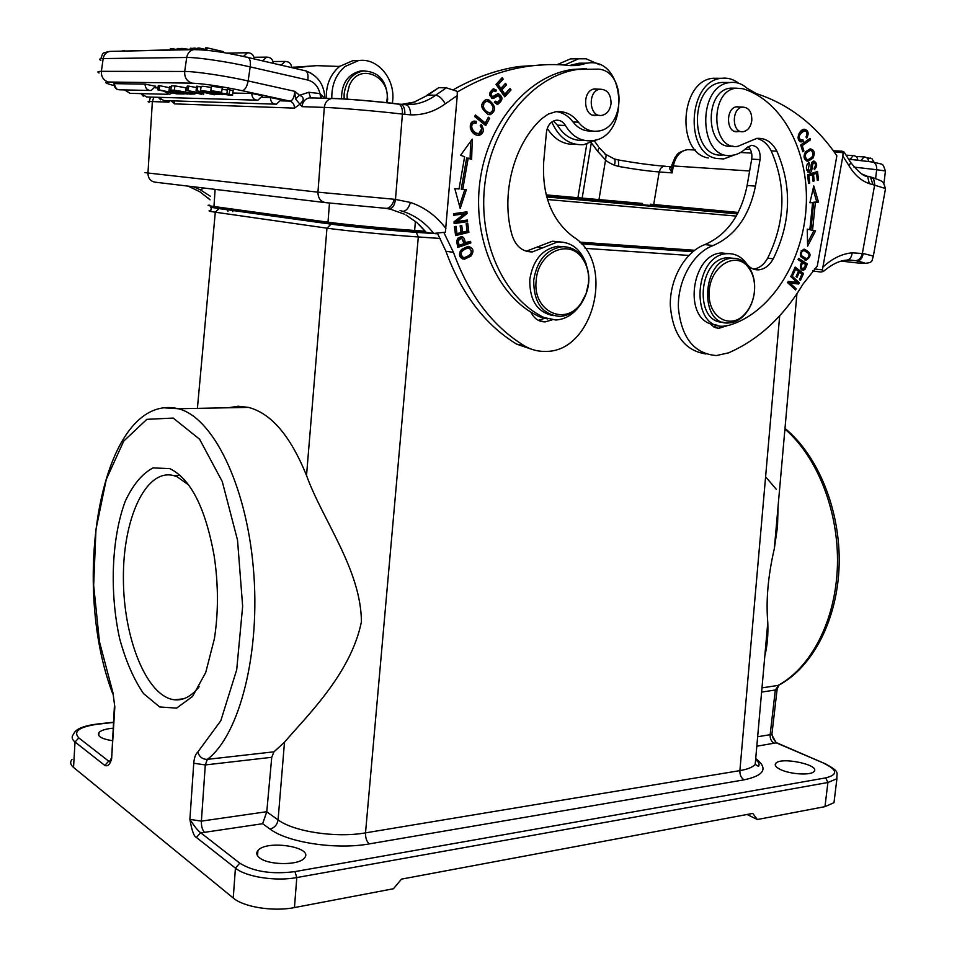 <?xml version="1.0" encoding="UTF-8"?>
<svg xmlns="http://www.w3.org/2000/svg" width="957" height="957" viewBox="0 0 957 957"><rect width="100%" height="100%" fill="white"/><g stroke="black" fill="none" stroke-linecap="round" stroke-linejoin="round"><path stroke-width="1.44" d="M474.11 123.034L472.758 122.927L470.27 125.606M470.198 127.951C472.028 131.623 474.421 133.43 477.376 133.382L477.519 133.358M474.158 121.084L474.887 121.288L474.552 122.975M480.558 125.307C482.711 130.535 481.754 133.848 477.663 135.236L477.543 135.248M476.442 121.348L474.193 121.084C467.076 122.029 470.318 136.133 479.218 135.32C483.763 133.609 484.469 129.961 481.311 124.398L480.199 125.738L481.79 128.561L478.931 133.466C475.151 134.817 467.794 125.678 474.313 122.998L476.072 123.202L476.442 121.348L474.887 121.288M509.124 89.408L504.052 95.82M504.65 84.288L500.308 89.886L503.262 94.097L504.841 94.133L501.887 89.91L506.552 84.766L505.535 83.319L500.858 88.451L498.19 84.635L503.191 79.156L502.162 77.673L496.037 84.395L504.746 96.824L511.026 89.898L509.435 89.874M501.277 78.653L496.611 84.623L499.291 88.427L500.858 88.451M511.026 89.898L510.009 88.439L504.841 94.133M500.308 89.886L501.887 89.91M504.973 84.754L506.552 84.766M496.611 84.623L498.19 84.635M501.612 79.144L503.191 79.156M492.568 90.652L489.565 93.248M489.637 95.341L492.831 96.549C490.247 95.317 490.498 93.355 493.609 90.676L495.678 91.597L496.575 90.197L494.59 90.819M497.76 93.666C501.624 97.447 501.253 100.904 496.647 104.062M496.24 95.856L492.101 98.404M493.082 88.845L495.008 90.173M497.365 95.604L496.216 95.796L498.394 95.628L500.595 99.169L497.7 102.112L495.212 101.191L494.362 102.543L497.915 104.169C503.191 100.15 503.25 96.621 498.095 93.595L492.831 96.549M494.757 101.909L496.827 102.088M496.575 90.197L493.429 88.774C488.501 92.662 488.465 95.903 493.322 98.511L497.807 95.879M487.926 118.07L484.625 124.721M474.995 115.797L483.704 122.939L485.259 122.998L475.462 114.96L474.612 116.515L485.725 125.618L489.685 118.297L488.118 118.237M489.685 118.297L488.381 117.221L485.259 122.998M485.869 101.31L484.852 101.275L481.885 104.469M483.381 106.562L483.979 103.093L486.407 101.322C489.625 101.657 491.862 103.703 493.13 107.435L492.592 111.036L490.056 112.818C486.611 112.184 484.386 110.091 483.381 106.562L481.85 106.514M481.933 107.064C483.189 110.39 485.366 112.292 488.489 112.77L488.979 112.782M486.156 99.432L490.391 102.04L493.094 107.232M493.011 110.079L488.764 114.613L490.283 114.673C496.527 110.725 495.929 105.737 488.501 99.684L486.24 99.42C479.888 103.308 480.486 108.308 488.034 114.409L490.283 114.673M460.269 225.78L461.071 232.001L462.59 232.204L461.729 225.433L460.161 225.804L461.035 232.587L456.956 233.592L456.022 226.342L454.443 226.725L455.604 235.589L468.87 232.324L467.71 223.208L466.143 223.591L467.112 231.104L462.59 232.204M454.575 226.689L455.436 233.388L456.956 233.592M466.25 223.567L467.339 232.132L455.52 235.039M467.339 232.132L468.87 232.324M464.827 189.51L459.48 205.851M466.657 157.953L461.238 189.175L466.37 189.642L460.197 208.494L454.814 188.601L459.037 188.984L464.635 156.757L460.592 155.261L472.244 139.136L471.634 159.34L466.657 157.953M470.629 141.373L470.102 158.766M462.769 189.319L468.2 158.072M465.437 212.035L465.521 213.327L455.388 221.366L456.92 221.557L467.052 213.507L466.944 211.82L453.498 213.722L453.606 215.313L464.169 213.806L454.025 221.857L454.132 223.555L467.554 221.605L467.459 220.026L456.92 221.557M464.169 213.806L453.582 214.918M465.951 220.242L466.023 221.414L454.097 223.148M465.521 213.327L467.052 213.507M466.023 221.414L467.554 221.605M467.758 247.995L466.298 247.839L459.91 251.882M459.456 254.131L461.561 257.11L462.853 257.301M463.08 257.337C459.468 253.557 461.059 250.459 467.829 248.054L469.289 248.21C473.009 252.002 471.406 255.112 464.504 257.529L461.561 257.11M468.332 246.356L471.478 250.961M470.796 253.916L469.361 255.902L462.566 258.964M470.892 256.129C474.409 250.949 473.392 247.696 467.877 246.38L461.537 249.442C458.152 254.897 459.157 258.139 464.564 259.18L470.892 256.129L469.361 255.902M463.714 243.712L459.037 245.315L458.271 240.733L460.963 238.425C462.59 238.556 463.499 240.315 463.714 243.712M460.341 238.341L456.752 240.518L457.518 245.1L459.037 245.315M458.271 240.757L456.74 240.554M469.145 241.834L469.325 242.731L470.844 242.934L470.545 241.355L463.726 242.97L461.13 236.714M465.258 243.174C464.851 238.628 463.463 236.475 461.071 236.714L457.865 238.161L456.692 241.044M469.325 242.731L457.649 246.75M456.609 241.068L457.781 247.444L470.844 242.934M419.07 224.56L426.26 232.419L433.76 233.436L445.376 232.204L457.255 95.556L457.255 91.37L446.357 87.817L438.701 87.709L426.954 95.269M390.911 209.368L404.321 214.153M390.492 209.212L386.592 208.399M189.773 92.566L196.281 93.248L189.773 92.566L189.953 91.31M220.756 92.398L213.447 91.728L232.515 94.875C234.692 96.513 212.693 92.566 210.719 91.358C209.978 90.556 213.614 90.867 221.617 92.291L220.756 92.398M227.156 93.762L227.048 94.528M227.383 90.078L222.072 89.216M233.113 90.807L227.515 89.252L226.857 93.69M229.836 89.444L229.19 93.894M210.779 90.915L211.365 86.931C210.624 86.106 214.26 86.405 222.275 87.829L221.617 92.291M180.323 91.094L180.227 91.8L175.107 90.712L183.014 91.74L180.227 91.8M191.831 93.559L182.883 92.374L191.831 93.559M188.84 92.853L188.732 93.619M174.341 90.185L185.502 92.123L186.113 87.853L174.952 85.903L174.341 90.185L170.801 90.102L189.725 94.133L194.869 93.989L193.649 93.176M185.502 92.123L193.577 93.595M186.962 87.948L186.113 87.853M174.952 85.903L171.411 85.843L170.801 90.102M211.497 91.645L204.678 91.776L222.73 94.647L214.978 94.241L210.767 92.925M211.952 93.02L210.684 93.427M211.892 93.415L219.799 94.229L211.581 92.985M211.641 92.996L200.48 90.987C200.982 90.425 204.631 90.783 211.425 92.099M211.282 87.518C204.81 86.321 201.425 86.022 201.114 86.597L200.515 90.712M196.053 90.58L214.272 94.803L196.053 90.58L196.687 86.202L201.054 87.015M197.25 90.604L197.884 86.214M214.368 94.133L214.272 94.803M187.548 94.085L180.825 92.973L184.187 94.001L182.548 93.953L168.97 91.047L176.483 92.051L173.612 91.142L175.239 91.178L187.548 94.085M170.645 91.082L171.255 86.848L169.58 86.812L168.97 91.047M175.418 92.099L175.251 93.284L182.344 93.953L176.459 93.81L157.69 89.826L159.089 89.862L159.687 85.651L169.449 87.733M175.251 93.284L159.089 89.862M157.69 89.826L158.288 85.628L159.687 85.651M262.242 97.315L270.4 97.518L281.286 99.779M232.79 93.032L251.799 93.463L262.804 95.748M155.13 87.865L157.965 87.912M116.359 88.869L113.991 83.642L145.021 84.12L155.704 86.309M197.046 92.339L192.919 91.573M192.895 91.728L199.857 92.853L196.975 92.781M202.836 93.403L199.008 93.308L201.987 94.444L186.603 90.436L202.836 93.403M188.11 90.472L188.732 86.13L196.484 87.542M186.603 90.436L187.225 86.106L188.732 86.13M203.709 93.559L203.578 94.48M170.119 50.123L170.322 48.675L172.033 48.64L171.817 50.087M178.457 49.943L178.66 48.496L181.244 48.974M177.009 49.979L177.224 48.52L178.66 48.496M177.069 49.585L172.033 48.64M271.441 62.923L269.419 62.456M289.899 67.205L287.901 66.739M194.893 49.501L195.084 48.125L193.541 48.161L193.326 49.632M195.084 48.125L197.704 48.723M190.132 49.477L181.328 48.436L181.124 49.884M193.47 48.663L190.311 48.233L190.096 49.704M191.843 49.668L192.058 48.185M182.715 49.86L182.919 48.4M206.772 50.278L207.131 47.85L205.504 47.886L205.181 50.111M207.131 47.85L223.627 51.678L223.495 52.563M199.056 49.668L199.283 48.029L197.8 48.065L197.573 49.608M199.283 48.029L205.288 49.417M193.517 186.782L200.468 189.893L203.901 188.027M347.176 99.217L347.14 94.42L349.377 85.484C359.318 60.973 393.004 77.206 386.449 102.722M344.125 99.026L344.113 94.157C345.896 81.07 352.272 73.33 363.229 70.962C378.9 71.476 387.047 80.974 387.645 99.444L387.178 102.806M364.366 70.842L360.574 70.962C347.893 74.12 341.529 83.426 341.505 98.87M331.816 98.463C331.505 84.958 335.943 74.287 345.13 66.44L358.444 60.626C377.321 57.396 395.05 78.426 392.729 100.389L392.37 103.392M588.459 283.236L586.091 293.679L581.246 302.89C565.599 327.043 532.283 311.276 536.183 280.461C537.846 252.337 569.176 237.946 582.43 258.462C587.251 265.412 589.261 273.678 588.459 283.236M533.719 280.222C536.877 260.699 546.232 249.55 561.759 246.798C570.073 246.404 576.951 249.837 582.394 257.086C591.414 272.171 591.007 287.746 581.15 303.8C575.348 311.623 568.314 315.834 560.06 316.42C542.487 314.805 533.707 302.735 533.719 280.222M564.199 246.75L557.764 246.272C542.26 249.023 532.929 260.125 529.783 279.588C529.484 300.307 537.296 312.317 553.206 315.619M611.045 103.631C610.028 110.33 606.929 114.254 601.75 115.402C588.914 117.747 587.227 90.365 600.195 89.204C607.384 89.48 610.997 94.288 611.045 103.631M598.101 89.168L594.692 88.905C581.533 90.09 583.268 117.807 596.283 115.45L597.276 115.259M579.595 305.821C573.064 314.638 565.144 319.363 555.838 320.009L544.078 317.545C503.705 298.393 477.304 240.925 485.032 182.512C492.508 124.087 533.181 75.651 577.729 69.442L598.496 69.131C626.668 71.057 625.411 129.362 597.407 131.145C590.014 131.851 583.674 128.848 578.399 122.161C572.262 114.314 564.738 110.845 555.826 111.73L548.289 114.062L541.447 118.919C513.263 144.974 500.595 195.228 512.067 235.171C515.763 246.392 522.522 251.978 532.343 251.918L557.704 241.906C571.377 241.774 580.899 249.227 586.282 264.288M586.521 68.641L572.31 69.454C529.424 75.483 489.924 120.438 480.725 176.232C471.334 231.977 493.489 289.181 530.896 312.173L538.875 316.576L547.715 318.98M560.012 241.834L552.428 241.224L526.206 251.236M556.711 111.634C563.135 112.723 568.578 116.156 573.016 121.946C578.184 128.513 584.404 131.504 591.665 130.942M530.896 312.173C534.15 318.657 538.923 321.887 545.227 321.875L552.069 319.877M544.234 318.454L538.36 320.344M577.789 58.808L570.468 58.867L557.165 64.645M547.272 128.429C554.641 139.746 564.056 145.021 575.504 144.268M457.302 92.039C479.9 78.618 503.035 70.1 526.709 66.511C541.59 64.275 556.22 63.975 570.611 65.614L577.633 65.483L587.024 63.174C626.213 55.913 630.675 138.071 591.761 140.727C580.923 141.576 572.142 136.504 565.42 125.499C563.087 121.671 559.977 119.912 556.113 120.235C550.694 121.419 547.464 125.463 546.435 132.353L543.696 161.865C541.925 195.695 551.926 220.78 573.698 237.133C615.877 262.72 593.496 352.655 545.37 351.398C537.894 351.578 530.848 349.688 524.245 345.728C492.496 326.17 468.906 295.043 453.462 252.349L443.857 232.527M547.452 64.633L518.778 66.523C496.551 69.897 474.756 77.613 453.415 89.683M585.588 63.174L578.925 63.21L569.63 65.507M553.433 121.037L557.429 125.164C564.152 136.109 572.92 141.157 583.722 140.308M437.528 233.436L445.914 251.224C461.346 293.679 484.9 324.638 516.565 344.113L532.559 349.568M564.582 65.04L578.471 58.808L586.163 58.796L599.537 64.729M597.072 139.483L583.818 144.663C569.606 145.5 558.936 137.94 551.806 122.006M756.425 759.033C768.22 768.615 764.129 775.553 744.151 779.835L369.306 843.895C366.675 841.61 365.418 837.937 365.514 832.865C336.529 838.141 293.643 831.693 278.08 819.874C277.207 824.79 274.503 827.841 269.97 829.025L262.625 823.714L266.776 811.775L271.74 757.298L273.977 751.819L284.492 742.237L278.08 819.874L266.764 811.847M755.803 757.621L755.193 764.464C752.657 767.263 747.561 769.32 739.893 770.612L365.514 832.865L418.305 236.965C388.817 234.944 343.958 230.613 326.959 228.173L331.11 224.094C347.02 226.354 388.757 230.362 416.259 232.252L418.305 236.965L440.399 238.472M719.245 78.295L713.216 78.259C679.913 80.544 675.762 152.821 708.288 157.989M751.807 120.558C750.767 126.958 747.907 130.666 743.218 131.683C731.818 133.621 731.16 107.914 742.644 107.088C748.876 107.459 751.939 111.945 751.807 120.558M739.821 107.017L736.95 106.741C725.298 107.579 725.98 133.633 737.56 131.659L738.481 131.492M756.652 138.394C762.825 139.878 767.67 144.029 771.186 150.871C786.582 186.125 785.41 221.892 767.67 258.175C763.985 264.706 759.236 268.343 753.446 269.096M746.376 263.438C749.654 267.9 753.709 270.03 758.542 269.85C764.523 269.276 769.428 265.603 773.244 258.845C791.032 222.443 792.229 186.543 776.845 151.17C772.036 142.091 765.373 137.82 756.855 138.37L737.811 146.349C711.015 150.907 709.197 90.329 736.34 88.188L742.811 88.714C783.46 101.047 809.849 153.682 806.069 208.339C802.516 263.043 769.835 313.525 728.839 325.344L723.839 326.158C689.806 329.519 693.311 254.107 727.535 253.677C735.096 253.378 741.376 256.632 746.376 263.438M728.409 253.641L722.009 253.007C692.916 252.935 682.76 314.781 710.238 323.777L717.128 325.224M710.238 323.777L713.898 326.971L718.228 328.395L726.961 325.799M717.415 325.32L713.599 326.804M735.706 88.283L730.681 88.128C703.586 90.257 705.429 150.608 732.189 146.062L732.966 146.098M807.6 163.695L809.335 163.946L808.988 162.594L807.337 164.03C805.579 167.942 806.261 170.645 809.395 172.128C812.84 173.971 811.548 163.707 813.893 162.534L811.787 162.546M809.981 170.406L808.222 171.913M813.342 161.147L814.539 162.69M806.871 170.262L809.036 170.597M813.893 162.534C815.926 163.731 815.986 165.645 814.048 168.253L814.395 169.664C817.529 166.135 817.374 163.252 813.917 161.015C811.895 161.123 810.914 163.635 810.974 168.54L809.395 170.621L808.127 169.856M806.679 169.736L808.163 169.832L809.335 163.946M808.653 139.351L800.806 145.368M802.552 150.895L803.916 150.967L802.241 145.643L810.471 139.806L810.029 138.37L800.686 144.986L802.815 151.744L803.916 150.967M800.865 145.572L802.241 145.643M808.773 139.722L810.471 139.806M804.538 158.874L807.301 159.544M811.488 150.644C814.347 154.28 813.223 157.259 808.115 159.58L806.99 159.448C804.012 155.824 805.136 152.833 810.34 150.464L811.488 150.644M809.383 150.416L805.435 151.912M811.261 158.025L806.715 161.063M809.909 148.921L812.122 151.086M805.519 151.792C802.959 156.804 803.82 159.939 808.115 161.195L812.876 158.24C815.328 152.953 814.443 149.83 810.22 148.873L805.519 151.792M790.913 276.322L797.624 282.554L796.978 283.786L788.257 282.817L794.334 288.835M790.769 276.585L797.002 282.363L788.257 281.382L787.599 282.626L795.542 289.947L796.14 288.799L789.92 283.045L798.652 284.014L799.298 282.782L791.379 275.425L790.769 276.585M794.477 288.559L796.14 288.799M788.257 282.817L789.92 283.045M796.978 283.786L798.652 284.014M797.624 282.554L799.298 282.782M794.824 267.888L801.655 273.762M791.977 274.204L792.97 274.958L795.602 269.108L798.449 271.298L796.08 276.573L797.061 277.315L799.43 272.051L801.99 274.025L799.466 279.635L800.447 280.389L803.533 273.523L795.183 267.087L791.977 274.204M794.346 268.953L795.602 269.108M798.186 271.896L799.43 272.051M801.858 273.307L803.533 273.523M807.72 175.837L812.349 174.796L807.708 175.657M811.811 174.306L816.548 173.408L811.859 174.76M815.926 172.009L816.07 173.373M808.498 183.026L809.73 183.11L808.952 175.921M817.242 179.844L818.462 179.928L817.553 171.47L807.6 174.748L808.557 183.505L809.73 183.11M812.349 174.796L813.043 181.28L814.204 180.897L813.51 174.413M812.995 180.801L814.204 180.897M816.548 173.408L817.29 180.323L818.462 179.928M813.031 189.091L816.823 201.987L818.522 202.13L813.761 185.921L809.921 202.764L812.613 202.573L809.981 202.501M807.241 229.321L809.849 229.68L812.613 202.573M816.823 201.987L813.701 202.226L810.866 230.075L813.893 230.709L807.552 242.875M813.893 230.709L815.579 230.876L807.624 246.14L807.241 229.142L809.849 229.68M815.579 230.876L810.866 230.075M812.541 230.242L815.388 202.358L818.522 202.13M813.701 202.226L815.388 202.358M801.452 262.433L805.782 264.551L803.402 268.738C801.093 268.343 800.842 266.285 802.684 262.577M800.399 268.008L803.402 268.738M803.665 268.69L802.241 269.994M798.329 259.06L805.638 263.689L805.411 264.311M803.593 268.857L805.256 269.073L807.313 263.893L798.593 258.366L798.09 259.682L801.655 261.931C799.466 267.194 800.076 269.982 803.497 270.269L805.232 269.049M805.638 263.689L807.313 263.893M800.758 256.727L805.04 258.45M808.713 253.533C809.407 256.309 808.581 257.995 806.249 258.593L801.643 255.746C800.842 252.971 801.643 251.236 804.059 250.555L808.713 253.533M803.449 250.495L801.212 250.734M804.012 249.143C798.461 253.031 799.203 256.667 806.213 260.053L806.261 260.053C811.919 256.177 811.213 252.54 804.119 249.131L807.816 252.205M807.373 258.27L804.622 259.849L806.261 260.053M803.868 130.977L799.609 132.592M798.521 139.674L801.021 140.129M801.32 140.165L801.488 141.277L800.327 141.696M803.94 129.303L805.961 131.312M800.734 140.069L799.119 139.997M800.818 140.105C797.911 137.09 799.119 134.004 804.454 130.834C807.11 131.312 807.624 133.346 805.985 136.959L806.787 138.071C809.155 133.286 808.354 130.331 804.359 129.231C799.083 129.183 794.848 141.205 801.607 141.851L803.186 141.361L802.959 139.758L800.818 140.069M801.488 141.277L803.186 141.361M756.257 93.571C788.927 104.193 815.795 124.936 836.861 155.788L817.278 266.106L803.138 283.906C783.484 316.719 758.626 339.699 728.54 352.858L716.35 355.549C694.172 353.707 681.528 337.893 678.405 308.13C677.341 280.927 692.988 252.887 713.085 245.554C735.227 235.853 749.355 216.043 755.456 186.125L760.061 159.616C760.695 150.68 757.788 145.931 751.353 145.332L746.496 147.857C742.142 152.223 737.321 154.711 732.021 155.321C698.502 160.979 696.158 85.269 730.179 82.517C736.316 81.8 741.866 83.654 746.855 88.092L756.257 93.571M713.085 245.554L704.878 244.585C726.973 234.944 741.053 215.253 747.118 185.491L751.688 159.125C752.417 153.742 751.209 149.555 748.063 146.565M704.878 244.585C685.26 251.739 669.816 278.607 670.295 305.223C672.627 334.364 684.506 350.609 705.919 353.97M812.529 270.975L820.807 272.015L823.283 271.513L822.398 269.91L842.866 156.099L843.081 152.618L834.337 152.175M814.431 268.917L822.398 269.91M665.402 166.243L664.302 166.171C651.585 165.19 636.261 163.109 618.342 159.951L618.76 166.458L614.454 165.25C609.705 163.18 606.75 161.41 605.554 159.951L606.164 154.998L599.178 147.629L597.575 151.218L605.554 159.951L599.01 199.367M857.891 160.298L857.795 160.25C857.568 157.403 856.037 155.835 853.225 155.56L854.015 155.62M868.657 161.589L868.621 161.577C868.394 158.754 866.886 157.199 864.087 156.912L864.841 156.972M848.225 259.79L855.032 260.651C858.728 260.627 861.168 258.211 862.377 253.402L874.746 184.414L873.633 178.887L869.722 176.626M823.283 271.513C831.513 264.563 839.11 260.783 846.108 260.172C849.601 259.981 851.634 257.529 852.185 252.815L863.154 253.569C862.377 258.33 860.259 260.806 856.826 260.974M847.878 260.065L855.032 260.651M586.761 144.16L577.92 197.74M591.33 142.677L582.167 198.111M604.836 153.886L614.37 158.958C615.279 159.747 615.303 161.841 614.454 165.25M613.604 158.695L614.37 158.946M669.505 168.432L672.161 172.882L671.587 166.028L669.505 168.432L670.343 166.578M670.809 166.566L662.818 166.566L660.653 168.396L659.194 171.961C647.913 171.076 634.431 169.245 618.76 166.458M868.418 176.315L870.415 177.009L872.987 184.689L885.524 188.553L885.249 190.036M862.185 174.15L867.544 176.327C864.159 176.83 858.537 172.212 850.653 162.475L849.493 160.525M833.296 150.739L842.064 151.182L844.11 152.067L843.081 152.618M727.236 82.493L721.781 82.446C687.82 85.173 690.248 160.465 723.695 154.855M734.725 154.855L723.659 158.946L716.506 158.479C683.92 153.287 688.155 80.603 721.53 78.307C727.727 77.553 733.445 79.204 738.684 83.271M754.008 294.708C752.645 302.149 749.726 308.429 745.264 313.561C730.765 330.596 707.57 317.329 709.149 292.064C710.022 266.788 734.904 250.734 747.752 266.584C753.638 273.965 755.719 283.344 754.008 294.708M754.032 294.744C752.597 302.568 749.534 309.171 744.833 314.566C740.06 319.805 734.725 322.605 728.839 322.94C698.502 325.954 701.708 258.665 732.177 258.318C738.098 258.043 743.194 260.328 747.465 265.161C753.638 272.936 755.839 282.793 754.032 294.744M733.206 258.282L727.727 257.768C698.143 257.995 693.717 322.999 723.109 322.198M228.053 407.778L238.149 406.235L248.425 407.383C271.13 413.233 290.509 435.937 306.527 475.473L326.959 228.173L215.289 212.203C208.985 211.282 207.466 210.755 210.719 210.648M218.471 207.525C216.055 207.585 217.215 207.944 221.928 208.602L339.819 224.919L430.937 233.053M436.966 233.472L437.576 233.52M581.222 243.592L693.131 251.452M209.679 205.181C206.568 205.229 207.992 205.671 213.961 206.509L328.012 222.18C344.161 224.44 386.64 228.52 414.644 230.47L425.028 231.199M579.81 242.157L694.626 250.279M259.61 857.855C268.45 865.355 299.003 865.487 304.314 858.094C314.877 847.184 266.453 839.409 257.923 850.57C255.95 852.974 256.512 855.402 259.61 857.855M204.511 832.339L200.623 832.71C197.92 830.772 194.343 826.322 189.893 819.371L201.389 821.13C201.257 826.286 202.31 830.018 204.511 832.339L262.625 823.714M239.764 863.166C253.485 871.695 271.872 874.519 294.923 871.612L296.802 877.557C275.819 881.576 245.973 876.947 235.422 868.131L239.764 863.166L200.623 832.71L196.412 837.459C194.008 836.657 191.831 830.628 189.893 819.371L193.757 763.231L205.3 764.942L201.389 821.13L266.776 811.703M780.888 769.715C790.841 774.452 811.153 775.529 814.012 771.498C820.759 764.918 780.768 756.497 775.756 763.351C774.285 765.289 775.995 767.418 780.888 769.715M747.046 814.491L757.346 819.515L752.776 813.414L401.485 879.124L393.459 888.742L294.457 907.571C273.511 911.83 243.748 907.14 233.245 898.013L235.422 868.131L196.412 837.459M757.346 819.515L824.982 806.643L833.99 802.684L834.54 798.186M71.966 759.439C69.861 762.107 70.387 764.763 73.533 767.43L233.245 898.013M113.058 728.205C105.88 728.827 101.191 730.275 98.99 732.524C96.908 736.16 101.346 738.876 112.28 740.67M109.66 761.676L111.622 758.853C109.983 764.547 107.71 766.724 104.791 765.397L108.703 761.174L109.66 761.688M169.903 468.655C190.646 478.883 205.36 507.748 214.057 555.275C218.435 583.878 218.555 611.679 214.404 638.69L205.719 672.52L192.548 696.445L176.578 708.144L159.652 706.948L143.562 693.61C133.765 679.326 125.81 661.084 119.709 638.881C109.385 592.491 111.526 537.81 125.295 501.169C133.035 484.625 142.294 473.524 153.072 467.889L169.903 468.655M764.822 655.928C767.311 645.915 768.304 634.766 767.777 622.481C765.875 600.326 768.064 575.731 774.321 548.696L777.491 526.852L778.137 505.691M756.808 746.221L776.235 742.823L771.94 735M306.527 475.473C322.509 519.974 361.04 569.547 361.423 621.787C350.86 674.099 306.096 716.673 284.492 742.237M318.382 65.555L291.753 67.373M339.879 66.2L338.551 66.38M226.988 209.643L227.945 211.353M293.297 67.995L315.918 65.614L339.556 66.464C330.38 74.275 325.966 84.898 326.289 98.356M358.971 60.554L352.81 60.674L339.556 66.464M232.85 211.676L232.108 210.361M390.911 209.308L385.755 208.339M386.377 208.387C389.918 208.112 392.537 205.085 394.26 199.295L395.48 199.427C394.607 205.42 392.561 208.494 389.332 208.674M445.902 228.52C436.404 215.947 424.585 207.25 410.433 202.441L395.48 199.427L402.418 114.086C377.034 111.108 338.838 107.842 324.315 107.411C324.985 102.423 327.426 99.456 331.648 98.487L333.574 98.463C345.668 98.715 377.01 101.37 397.933 103.906L399.189 104.241C401.569 105.832 402.646 109.11 402.418 114.086L404.835 114.361C405.026 109.636 404.045 106.418 401.868 104.684L398.435 103.966M170.083 100.76L168.875 102.148L169.245 100.736M312.891 98.009L310.535 97.734L308.836 92.267L299.553 95.281L294.744 91.322C294.289 97.458 292.663 100.724 289.851 101.107L242.121 90.676C220.876 86.25 204.2 83.737 192.094 83.151L108.44 82.015C103.464 82.075 105.294 83.259 113.943 85.568M324.686 98.308L319.973 93.607L320.822 98.212M321.408 98.224L320.475 93.762M280.951 100.844L289.851 101.095C292.878 102.16 294.433 104.492 294.505 108.129L300.055 104.11L302.938 100.641L302.005 106.658L295.569 99.026L294.744 91.322L248.126 80.938C246.966 86.896 244.968 90.137 242.121 90.676M299.517 95.245L295.486 98.966M299.553 95.269C302.699 96.513 303.824 98.308 302.938 100.641M404.835 114.338L410.589 114.84C410.541 109.612 409.189 106.287 406.546 104.863L400.469 104.181M405.553 104.648L413.938 104.241C421.75 103.081 428.975 100.078 435.662 95.221C439.179 95.808 442.373 98.679 445.244 103.846L457.255 95.556M438.701 87.709L428.006 95.09L414.261 102.04M401.342 104.397L415.147 101.909M410.433 202.441C408.687 208.171 406.151 211.138 402.825 211.33L400.038 210.504M188.696 484.996L177.105 476.765L173.432 475.521C145.62 468.559 122.867 518.933 123.393 578.614C123.441 638.223 146.696 696.72 174.437 699.782C183.266 700.68 191.496 696.337 199.14 686.731M217.335 590.816L216.617 577.047M765.6 476.789L776.247 489.254M767.849 628.366L767.215 628.905M486.934 99.648L488.501 99.684M456.884 241.846L458.415 242.061M158.539 97.303L163.755 100.557L274.803 104.146M281.322 99.54L276.406 104.205C272.589 104.134 270.592 101.909 270.4 97.518M141.205 93.63L146.541 96.956L256.297 100.15M262.852 95.509L257.923 100.198C254.048 100.138 252.002 97.901 251.799 93.463M124.661 89.91L130.116 93.343L167.738 94.3M172.38 92.949L169.329 94.348L163.886 91.142M113.991 83.642C114.254 87.733 116.264 89.779 120.008 89.814L149.543 90.46M155.74 86.118L151.158 90.496C147.318 90.472 145.273 88.343 145.021 84.12M124.35 50.565L121.479 51.14M166.171 50.207L170.155 49.836M262.577 60.865L266.632 57.121L269.611 57.599M281.083 65.16L285.114 61.427L287.961 61.87M243.449 56.415L247.492 52.755L226.701 53.102M542.607 247.887L537.367 247.181M544.078 317.545L538.875 316.576M578.399 122.161L573.016 121.946M574.559 64.286L582.646 64.251M557.429 125.164L565.42 125.499M445.914 251.224L453.462 252.349M516.565 344.113L524.245 345.728M369.306 843.895C336.397 849.96 287.483 842.543 269.97 829.025M744.151 779.835C741.173 778.029 739.749 774.943 739.893 770.612L779.68 315.786M777.192 688.681L775.326 689.997L778.854 685.164L777.108 689.363L772.024 733.241M784.931 429.083C817.266 456.692 838.99 511.457 837.423 565.766C835.844 620.076 811.273 667.627 777.921 685.451L761.987 687.856M761.616 692.09L775.326 689.997L770.146 734.701L757.657 736.734M774.273 743.314C771.354 741.663 769.978 738.792 770.146 734.701L771.94 733.995L772.897 737.751M767.67 258.175L773.244 258.845M776.845 151.17L771.186 150.871M805.292 159.352L806.99 159.448M811.177 158.144L812.876 158.24M800.327 255.591L801.643 255.746M804.705 259.873L806.213 260.053M747.118 185.491L755.456 186.125M760.061 159.616L751.688 159.125M867.82 158.886L870.332 158.037M850.019 159.352L853.225 155.56L846.167 155.19M860.905 160.656L864.087 156.912L855.989 156.481M848.608 159.065L873.179 162.128C884.603 165.011 882.187 162.738 885.428 170.968L876.66 169.724C876.923 165.92 875.763 163.384 873.179 162.128L848.68 159.185M853.979 167.092L876.66 169.724L875.619 178.457M885.381 171.339L884.136 181.95M689.004 149.699L687.569 149.627C680.212 150.871 675.475 156.326 673.333 165.956L671.587 166.028M749.63 170.992L673.333 165.956L672.161 172.882L659.194 171.961L653.703 204.511M841.466 261.117L852.651 262.433C867.186 264.048 868.597 263.57 856.886 260.986M863.166 253.521L873.358 256.069L873.31 256.859M598.364 146.457L594.488 141.122M591.318 142.76L597.575 151.218M867.604 176.375L869.303 183.648L872.999 184.677M842.866 156.099L849.182 166.028L850.653 162.451L844.11 152.067M849.182 166.028C854.601 174.952 861.312 180.825 869.303 183.648M852.185 252.815C842.016 253.761 832.351 258.426 823.176 266.836M197.405 408.364L215.289 212.203L219.141 208.554L331.11 224.094M219.141 208.554C211.557 207.478 211.353 207.047 218.495 207.262M416.259 232.252L437.732 233.759M581.437 243.832L692.904 251.643M688.813 255.423L585.134 248.353M562.058 246.774L561.113 246.703M339.819 224.919L339.962 223.651M222.024 207.609L221.928 208.602M407.67 229.955L407.574 231.415M736.256 216.091L547.452 199.523M415.398 221.366L414.644 230.47M328.012 222.18L329.471 203.087M215.122 189.378L213.961 206.509M546.698 196.951L737.476 213.89M603.484 201.257L600.386 199.75L592.622 199.056M650.305 204.188L738.23 212.442M687.222 208.71L637.685 204.296M294.923 871.612L825.7 777.885L827.901 782.503L296.802 877.557L294.457 907.571M833.99 802.684L836.908 778.723L827.901 782.503L824.982 806.643M113.404 722.439L97.411 724.234C79.108 726.925 72.911 731.495 78.845 737.931L108.703 761.174L110.127 760.875M96.801 724.09L97.411 724.234M78.845 737.931L75.029 741.998C71.871 739.426 71.344 736.866 73.45 734.318C74.526 732.368 75.842 726.794 97.016 724.066L113.416 722.236M104.791 765.397L75.029 741.998L73.533 767.43M114.385 706.613L111.622 758.853L114.828 707.02L112.962 692.808L114.828 707.02M112.962 692.808L99.468 641.764L93.654 585.349L95.975 529.353L106.263 479.433L123.728 441.093L146.84 419.333L173.205 418.077L199.606 439.227L222.275 481.574L237.527 540.119L242.647 606.319L236.702 669.792L220.816 720.705L197.824 752.035C195.551 754.008 194.199 757.741 193.757 763.231M777.491 743.134L776.785 742.823M772.909 737.763L776.235 742.823L826.082 764.153M824.802 763.83C837.578 770.122 837.877 774.799 825.7 777.885M273.977 751.819L207.358 759.356L205.3 764.942L271.74 757.298M197.824 752.035C199.355 756.951 202.537 759.391 207.358 759.356C239.693 735.108 260.902 652.1 253.33 567.776C245.985 483.369 212.251 416.797 178.241 408.735C102.028 390.899 69.155 579.954 112.675 693.634M164.628 407.861L178.241 408.735L248.425 407.383M210.289 196.209L200.468 189.893M188.158 186.148L199.798 191.747L210.038 199.798M145.009 172.667L317.951 192.166C318.023 198.159 320.595 201.652 325.679 202.645L386.425 208.387M325.081 202.573L155.058 182.165C150.476 181.292 148.108 178.325 147.952 173.241L152.366 101.586C147.868 101.442 146.864 101.645 149.328 102.184M394.26 199.271L317.951 192.166L324.315 107.411L302.005 106.658C302.663 101.765 305.068 98.858 309.243 97.913L311.934 97.985M153.862 97.171L152.366 101.586L168.875 102.148L169.078 100.724M112.017 51.343L109.732 51.391C106.107 52.228 103.918 54.621 103.177 58.568C99.492 58.64 98.715 59.25 100.844 60.399M192.094 83.151C186.854 81.405 184.378 77.505 184.689 71.464L186.711 57.48C187.548 53.161 189.893 50.542 193.745 49.62L196.257 49.585M99.085 72.995C96.944 71.907 97.71 71.356 101.382 71.332L184.689 71.464C195.132 71.344 226.019 75.95 248.126 80.938L250.196 66.894C228.089 61.774 197.178 57.205 186.711 57.48L103.177 58.568L101.382 71.332C101.131 76.859 103.488 80.424 108.44 82.015M173.935 100.88L174.521 103.87L171.004 100.784M294.505 108.129L174.521 103.87M247.062 57.097L248.449 57.599C250.16 59.25 250.746 62.349 250.196 66.894L307.843 80.053C308.393 75.615 307.771 72.576 305.989 70.938L304.565 70.435M305.666 70.722L311.791 73.569M307.843 80.053C314.171 81.859 318.214 86.369 319.973 93.607L308.836 92.267M401.725 104.54L399.189 104.241C376.914 101.358 344.998 98.691 331.648 98.487L310.929 97.865M410.589 114.84C423.15 115.199 434.693 111.538 445.244 103.846M405.852 104.026L414.202 102.04L428.006 95.09L435.662 95.221L446.357 87.817M433.76 233.436C425.363 222.79 415.051 215.421 402.825 211.33M405.995 215.026L416.893 222.61L426.26 232.419M472.758 122.927L474.313 122.998M477.663 135.236L479.218 135.32M492.042 90.652L493.609 90.676M496.97 104.146L497.915 104.169M491.754 98.475L493.322 98.511M496.815 95.592L498.394 95.628M484.852 101.275L486.407 101.322M466.298 247.839L467.829 248.054M463.044 258.952L464.564 259.18M459.432 238.221L460.963 238.425M232.515 94.875L233.161 90.448M185.969 87.757L185.347 92.028M194.989 93.212L194.869 93.989M158.312 97.303L160.644 99.851M140.99 93.619L143.275 96.19M124.458 89.91L130.116 93.343M170.155 49.872L121.288 51.14M273.367 63.377C272.793 59.262 270.556 57.181 266.632 57.121L254.036 57.276M291.765 67.636C291.215 63.581 289.002 61.511 285.114 61.427L273.056 61.523M254.323 58.963C253.689 54.86 251.416 52.791 247.492 52.755M363.229 70.962L360.574 70.962M582.43 258.462L582.394 257.086M581.246 302.89L581.15 303.8M557.764 246.272L561.759 246.798M600.195 89.204L593.675 89.109M599.261 115.33L592.802 115.115M596.283 115.45L593.759 115.366M557.704 241.906L552.428 241.224M532.343 251.918L527.116 251.201M577.729 69.442L572.31 69.454M545.227 321.875L539.15 320.715M518.778 66.523L526.709 66.511M569.726 65.507L577.633 65.483M578.925 63.21L587.024 63.174M570.468 58.867L578.471 58.808M755.623 759.607C758.901 762.155 759.858 764.416 758.494 766.401L755.217 764.428M742.644 107.088L736.005 106.933M741.22 131.599L734.641 131.336M737.56 131.659L735.538 131.576M758.542 269.85L753.877 269.252M722.009 253.007L727.535 253.677M719.748 328.442L715.381 327.689M730.681 88.128L736.34 88.188M807.696 172.021L809.395 172.128M808.641 150.381L810.34 150.464M806.978 161.135L808.115 161.195M801.834 270.065L803.497 270.269M802.385 250.363L804.059 250.555M802.756 130.774L804.454 130.834M799.908 141.768L801.607 141.851M874.076 162.259L871.911 158.623L866.815 157.821M745.144 149.148L750.324 149.412M695.392 150.046L687.569 149.627C675.929 152.582 677.329 155.333 675.187 157.139L671.934 164.903M751.628 153.096L740.551 152.498M863.836 263.39C874.16 262.84 871.504 260.268 873.358 256.069L885.524 188.553C882.462 180.359 884.483 182.141 872.102 177.368L870.451 176.973M614.406 158.97L618.389 159.939M884.148 181.651L883.837 183.66M671.575 166.087L670.402 166.578M870.308 176.866L867.532 176.327M730.179 82.517L721.781 82.446M713.216 78.259L721.53 78.307M747.752 266.584L747.465 265.161M745.264 313.561L744.833 314.566M732.177 258.318L727.727 257.768M210.767 210.648L211.282 207.944C209.499 207.143 211.964 207.346 218.663 208.554L330.62 224.094C346.936 226.366 388.674 230.374 416.594 232.348L437.768 233.831M581.497 243.891L692.832 251.691M546.483 196.173L737.835 213.22M642.506 203.458L546.148 194.893M257.541 855.737L257.923 850.57M775.481 765.732L775.756 763.351M98.798 735.646L98.99 732.524M111.144 758.363L110.88 759.344M784.991 428.389C818.319 455.783 840.497 510.368 839.145 564.642C837.782 618.928 813.115 666.873 778.854 685.164M836.908 778.723C836.358 772.395 840.689 772.143 825.329 763.818L776.749 742.811M755.193 764.464L767.789 622.481M774.321 548.696L796.93 293.739M293.416 67.134L298.823 67.122M352.81 60.674L358.444 60.626M207.693 197.632L210.038 199.834M150.416 97.076L149.28 101.55M324.818 98.308C324.315 84.814 318.035 75.687 305.989 70.938L248.449 57.599C225.78 52.36 207.549 49.704 193.745 49.62L109.732 51.391C101.203 53.472 103.464 52.121 100.832 58.736M401.832 104.576L413.95 104.229L405.78 104.026M180.131 475.354L173.432 475.521M183.433 698.825L174.437 699.782"/></g></svg>
